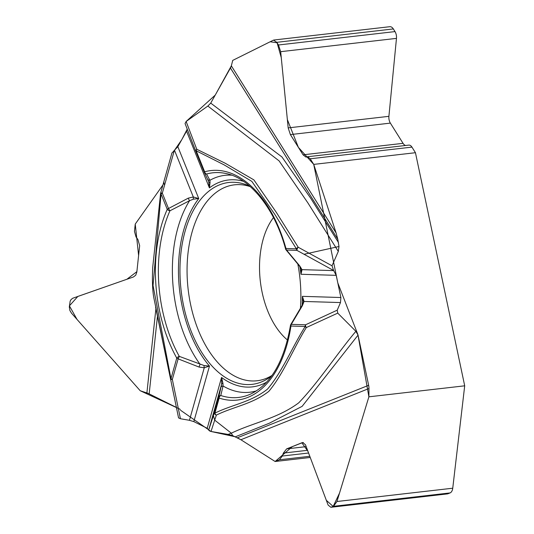 <?xml version="1.0" encoding="UTF-8"?>
<svg xmlns="http://www.w3.org/2000/svg" width="534" height="534" viewBox="0 0 534 534"><rect width="100%" height="100%" fill="white"/><g stroke="black" fill="none" stroke-linecap="round" stroke-linejoin="round"><path stroke-width="0.8" d="M307.577 156.736L310.214 158.792L313.732 164.392L415.452 152.711L464.7 385.815L368.887 396.822L336.954 501.506L333.516 506.305L330.846 507.287L328.11 505.044L305.475 444.769L302.738 442.526L286.611 448.887L283.374 453.086L282.312 456.029L279.422 459.781L275.123 461.503L310.241 457.464M313.732 164.392L336.106 232.951L337.795 239.279L338.99 246.494L338.302 251.421L307.884 202.9L279.075 160.868L207.846 106.052L210.73 103.115L230.441 68.032A12.676 6.468 147.9 0 0 231.342 65.842L232.731 60.389L273.441 40.137L276.799 42.319L278.468 44.983L280.677 51.678L288.173 127.893L290.383 134.595L303.058 154.813L306.009 157.109M338.99 246.494L304.053 254.271L333.63 270.504L332.014 265.792L338.302 251.421M333.63 270.504L336.2 275.344L340.886 297.518L340.485 302.564L337.228 310.161L337.755 313.124L355.878 331.3L358.047 335.125L368.647 385.294A12.676 10.126 -111.8 0 1 368.967 388.518L368.887 396.822M275.123 461.503L240.881 439.736L232.717 435.657L228.172 434.429L231.315 433.174L214.701 420.145L213.393 415.646L208.734 429.963L211.017 431.472L228.172 434.429M208.734 429.963L207.219 428.281L193.822 421.613L189.443 420.311L180.432 418.736L178.556 417.862L170.533 378.946A2.536 0.901 -12.4 0 0 172.342 379.44L180.432 418.736M176.514 407.489L149.166 393.878A12.676 3.658 6.1 0 0 146.897 392.957L140.208 390.734L71.496 313.178L69.901 310.534L69.307 306.957L70.174 301.096L71.075 299.541L72.724 298.252L133.44 276.972L135.736 275.184L136.831 272.093L139.654 245.68L137.885 239.426L136.037 236.989L134.461 231.402L135.242 224.08L162.95 184.924L135.242 224.08L138.606 255.466L136.884 271.639L126.865 279.275L77.844 296.437L69.407 305.855L77.043 319.445L140.208 390.734L179.471 408.957M163.818 181.834L164.045 183.95L164.646 184.884L174.358 150.354L171.875 153.211M174.358 150.354L177.842 146.676L186.553 131.17L187.234 129.148L181.76 139.708L174.491 150.261L193.308 196.959L198.748 198.568L177.842 146.676M207.846 106.052L186.126 121.485L185.058 123.534L195.891 151.516A2.536 0.868 -21.9 0 1 196.198 150.788A2.536 1.916 -63.3 0 1 196.779 149.266L225.401 163.344L253.89 179.891L276.512 212.639L298.199 247.235L332.014 265.792M306.169 157.083L307.437 156.762M249.912 186.293A101.607 59.721 -96.6 0 0 234.693 182.314A101.607 59.721 -96.6 0 0 181.093 290.249A101.607 59.721 -96.6 0 0 257.768 383.225A101.607 59.721 -96.6 0 0 271.686 375.896M300.408 308.465A101.607 59.721 -96.6 0 0 297.818 263.943M170.52 378.893L155.568 307.157M337.755 313.124L306.322 327.549C293.46 348.288 283.327 374.167 268.836 391.342C252.522 404.104 233.632 406.608 216.343 415.098A2.536 2.31 -162 0 1 214.508 412.215L218.746 397.183L221.637 384.186L221.55 377.465L222.945 383.319L223.065 386.009L220.776 395.507A2.536 1.976 108.3 0 0 219.16 398.07L214.922 413.109C232.323 404.565 251.154 402.149 267.521 389.092C282.239 371.858 292.372 346.893 305.201 326.474L290.937 326.034A115.504 67.891 83.4 0 1 219.16 398.07A2.536 1.175 15.7 0 1 218.746 397.183A2.536 2.343 11.7 0 1 220.776 395.507A113.054 66.45 83.4 0 0 251.134 393.825C271.125 383.839 284.235 361.037 290.463 325.426A2.536 0.854 8.5 0 0 290.937 326.034A2.536 2.043 -88.3 0 1 291.304 324.358A2.536 0.634 -147.5 0 0 290.83 324.445A2.536 2.536 0 0 0 290.463 325.426M163.825 181.827L160.661 193.068A2.536 0.4 15.7 0 1 162.316 193.148L168.504 208.507A2.536 0.38 59.2 0 0 169.959 210.783L189.583 200.677L193.448 199.155L198.748 198.568A104.137 61.21 -96.6 0 0 209.482 366.084L204.248 367.786A2.536 0.821 -95.1 0 1 204.108 365.543L209.482 366.084L193.822 421.613M232.717 435.657L231.315 433.174C253.603 422.534 277.6 418.569 298.76 402.81C318.458 382.324 336.567 354.329 355.878 331.3M189.443 420.311L204.248 367.786L199.082 367.072A2.536 0.36 -71.6 0 1 200.063 364.308A109.156 64.16 -96.6 0 1 189.583 200.677A2.536 0.487 -114.5 0 1 188.262 198.147L168.504 208.507A2.536 0.868 158.1 0 0 167.249 209.341A2.536 1.455 -155.9 0 0 169.959 210.783A113.054 66.45 -96.6 0 0 179.291 356.372A2.536 1.188 150.8 0 0 176.774 358.087A115.504 67.891 83.4 0 1 167.249 209.341L161.061 193.989L153.038 285.463L170.973 378.659L176.774 358.087A2.536 1.175 15.7 0 0 178.142 358.868L179.291 356.372L204.108 365.543M302.151 305.301A104.137 61.21 -96.6 0 0 302.384 296.343L303.339 301.476M340.886 297.518L302.384 296.343L304.066 301.456A2.536 1.655 -168.4 0 0 303.252 302.384L303.299 302.217M160.661 193.068A2.536 2.536 0 0 0 160.574 193.488A2.536 0.734 -173.9 0 0 161.061 193.989A2.536 0.868 -21.9 0 1 162.316 193.148L164.646 184.884M220.822 387.577A2.536 2.216 12.6 0 1 223.065 386.009A109.156 64.16 -96.6 0 0 256.44 390.855M208.741 429.917L221.637 384.186A2.536 1.482 14.1 0 1 222.945 383.319M186.126 121.485L196.779 149.266A2.536 1.842 158.9 0 0 195.871 151.462A2.536 2.536 0 0 0 195.885 151.502M186.553 131.17L209.401 187.881L208.654 181.553A2.536 1.736 -23.5 0 0 210.076 182.461L209.401 187.881A104.137 61.21 -96.6 0 1 243.497 181.326M210.73 103.115L281.959 156.976L310.841 198.461L338.489 242.563M204.442 172.709A2.536 2.45 -26.8 0 0 206.585 174.024L209.889 180.298L210.076 182.461M301.203 268.929L299.254 265.758A2.536 1.141 -38.1 0 0 299.788 265.999L286.544 250.066A2.536 0.901 138.7 0 1 286.097 249.939L299.254 265.758M301.296 269.49L300.969 274.269L336.2 275.344M304.053 254.271L296.971 250.386A2.536 0.941 118.8 0 1 298.199 247.235A2.536 1.295 -32.1 0 0 296.39 248.817L274.63 214.101L251.814 181.366L224.16 164.893L196.198 150.788L204.662 171.794A115.504 67.891 83.4 0 1 285.964 248.497L296.39 248.817A2.536 2.043 91.7 0 0 296.971 250.386L286.544 250.066A2.536 2.043 -88.3 0 1 285.964 248.497A2.536 0.521 -15.4 0 0 285.563 248.937A2.536 2.536 0 0 0 286.097 249.939M208.654 181.553L207.452 178.883A2.536 2.356 -25.4 0 0 209.889 180.298A109.156 64.16 -96.6 0 1 231.676 175.179M188.262 198.147L193.308 196.959A2.536 0.808 90.5 0 0 193.448 199.155M213.393 415.646L214.508 412.215A2.536 1.175 -164.3 0 0 214.922 413.109A2.536 2.023 68.2 0 0 216.343 415.098L211.017 431.472M333.737 270.618L302.03 269.65L300.969 274.269A104.137 61.21 -96.6 0 0 299.801 266.486M340.485 302.564L304.066 301.456L302.337 305.768L291.304 324.358L305.568 324.792A2.536 2.043 91.7 0 0 305.201 326.474A2.536 1.595 29.5 0 0 306.322 327.549A2.536 1.462 -115.4 0 1 305.568 324.792L337.228 310.161M358.047 335.125L302.124 406.354L269.203 423.275L235.394 436.792M302.337 305.768A2.536 0.874 -151.1 0 0 301.783 305.995L290.83 324.445M299.788 265.999L302.03 269.65A2.536 1.889 158.8 0 1 301.129 268.769M273.922 40.01L389.82 26.7A7.096 4.172 83.4 0 1 393.338 28.936L395.006 31.599A7.096 4.172 83.4 0 1 396.468 38.381L388.906 116.332A7.096 4.172 -96.6 0 0 390.367 123.114L403.043 143.332A7.096 4.172 -96.6 0 0 405.573 145.482M408.597 145.148A6.335 3.725 83.4 0 1 408.804 145.114A6.335 3.725 83.4 0 1 411.941 147.11L415.452 152.711M464.7 385.815L452.745 488.209A7.096 4.172 83.4 0 1 450.055 492.929L448.013 493.743A7.096 4.172 83.4 0 1 447.365 493.903L330.947 507.273M186.086 121.512L215.242 95.092L231.342 65.842L232.731 60.389L270.151 41.772L277.086 42.773L281.271 57.665L287.359 119.589L298.366 147.324L313.732 164.392L337.802 282.913L357.947 334.738L368.887 396.822L339.537 493.056L333.163 506.452L326.327 500.318L307.944 451.337L301.844 442.793L292.352 446.591L275.123 461.503L240.881 439.736L368.967 388.518M240.687 439.615L237.376 437.78L368.647 385.294M235.434 436.812L210.977 431.465M210.316 431.305L208.861 430.431M208.754 429.857L180.572 410.272M180.238 409.451L179.551 408.997M336.106 232.951L231.342 65.842M155.895 308.765L146.897 392.957M272.013 375.435A98.616 57.966 83.4 0 1 188.155 289.435A98.616 57.966 83.4 0 1 250.339 186.666M287.546 340.071A72.237 42.46 83.4 0 1 273.475 217.585M199.082 367.072L178.142 358.868L172.342 379.44A2.536 1.175 -164.3 0 1 170.973 378.659M207.219 428.281L221.55 377.465A104.137 61.21 -96.6 0 0 266.559 382.184M149.166 393.878L157.457 316.288M290.937 325.606A113.054 66.45 83.4 0 1 290.876 326M285.563 248.937C274.736 208.113 249.532 177.842 225.835 173.49A113.054 66.45 -96.6 0 0 206.585 174.024A2.536 2.043 -105.7 0 1 204.662 171.794A2.536 0.868 158.1 0 0 204.355 172.522L195.891 151.516M230.441 68.032L337.795 239.279M390.367 123.114L290.383 134.595M388.906 116.332L288.173 127.893M403.043 143.332L303.058 154.813M411.941 147.11L310.214 158.792M393.338 28.936L276.799 42.319M395.006 31.599L278.468 44.983M396.468 38.381L280.677 51.678M303.345 442.546L302.111 442.686M306.176 446.638L286.611 448.887M307.557 450.309L283.374 453.086M308.572 453.019L282.312 456.029M309.8 456.296L279.422 459.781M452.745 488.209L336.954 501.506M450.055 492.929L333.516 506.305M448.013 493.743L331.474 507.126M178.563 417.922L170.54 378.966A2.536 2.536 0 0 1 170.513 378.82M160.574 193.488L152.697 267.534C152.077 281.351 152.544 291.844 154.086 299.02L170.533 378.94M171.975 152.837L163.831 181.787M185.044 123.494L195.871 151.469M204.435 172.702L208.721 181.707M303.252 302.391L301.783 305.989M307.604 156.736L408.804 145.114"/></g></svg>
